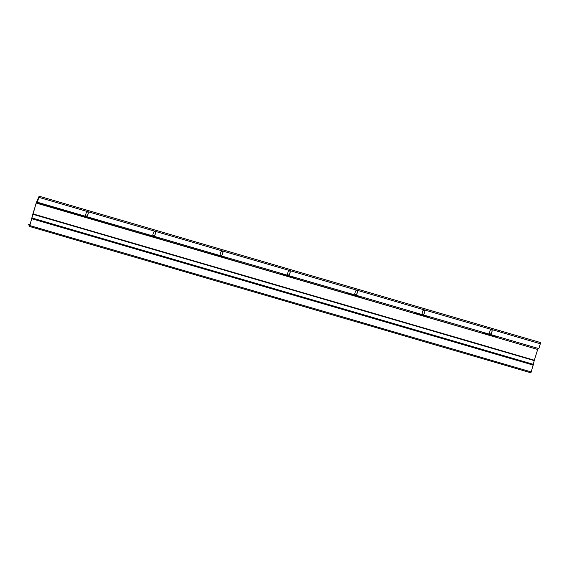 <?xml version="1.0" encoding="UTF-8"?>
<svg xmlns="http://www.w3.org/2000/svg" width="569" height="569" viewBox="0 0 569 569"><rect width="100%" height="100%" fill="white"/><g stroke="black" fill="none" stroke-linecap="round" stroke-linejoin="round"><path stroke-width="0.85" d="M155.465 232.116A1.06 1.046 -30.6 0 1 155.543 232.913L154.917 234.926A1.06 1.046 -30.6 0 1 153.018 235.21M153.644 235.715A1.06 1.046 -30.6 0 1 152.947 234.414L153.573 232.401A1.06 1.046 -30.6 0 1 155.493 232.159A1.06 1.046 -30.6 0 1 155.586 232.991L154.967 235.004A1.06 1.046 -30.6 0 1 153.644 235.715M88.159 212.472A1.06 1.046 -30.6 0 1 88.238 213.268L87.612 215.274A1.06 1.046 -30.6 0 1 85.713 215.559M86.339 216.071A1.06 1.046 -30.6 0 1 85.642 214.769L86.26 212.756A1.06 1.046 -30.6 0 1 88.188 212.514A1.06 1.046 -30.6 0 1 88.28 213.347L87.662 215.359A1.06 1.046 -30.6 0 1 86.339 216.071M222.778 251.768A1.06 1.046 -30.6 0 1 222.849 252.558L222.223 254.571A1.06 1.046 -30.6 0 1 220.324 254.855M220.95 255.36A1.06 1.046 -30.6 0 1 220.253 254.059L220.879 252.053A1.06 1.046 -30.6 0 1 222.799 251.804A1.06 1.046 -30.6 0 1 222.899 252.636L222.273 254.649A1.06 1.046 -30.6 0 1 220.95 255.36M290.083 271.413A1.06 1.046 -30.6 0 1 290.154 272.202L289.529 274.215A1.06 1.046 -30.6 0 1 287.63 274.5M288.255 275.012A1.06 1.046 -30.6 0 1 287.558 273.71L288.184 271.697A1.06 1.046 -30.6 0 1 290.105 271.449A1.06 1.046 -30.6 0 1 290.204 272.288L289.578 274.301A1.06 1.046 -30.6 0 1 288.255 275.012M357.389 291.058A1.06 1.046 -30.6 0 1 357.46 291.847L356.834 293.86A1.06 1.046 -30.6 0 1 354.942 294.145M355.568 294.657A1.06 1.046 -30.6 0 1 354.864 293.355L355.49 291.342A1.06 1.046 -30.6 0 1 357.41 291.1A1.06 1.046 -30.6 0 1 357.51 291.933L356.884 293.945A1.06 1.046 -30.6 0 1 355.568 294.657M424.694 310.702A1.06 1.046 -30.6 0 1 424.766 311.499L424.147 313.512A1.06 1.046 -30.6 0 1 422.248 313.796M422.874 314.301A1.06 1.046 -30.6 0 1 422.17 313L422.795 310.987A1.06 1.046 -30.6 0 1 424.716 310.745A1.06 1.046 -30.6 0 1 424.815 311.577L424.19 313.59A1.06 1.046 -30.6 0 1 422.874 314.301M492 330.347A1.06 1.046 -30.6 0 1 492.071 331.144L491.452 333.157A1.06 1.046 -30.6 0 1 489.553 333.441M490.179 333.946A1.06 1.046 -30.6 0 1 489.482 332.645L490.101 330.632A1.06 1.046 -30.6 0 1 492.029 330.39A1.06 1.046 -30.6 0 1 492.121 331.222L491.495 333.235A1.06 1.046 -30.6 0 1 490.179 333.946M32.91 213.873L29.823 225.573L531.254 371.941L534.341 360.234L32.91 213.873L36.245 203.083L537.677 349.451L534.341 360.234M537.677 349.451L36.345 202.806L38.969 196.71L37.412 202.244L39.119 196.205L36.196 202.998L29.773 225.495L29.581 225.921L28.606 224.286L30.022 224.698M158.993 237.735A3.891 2.866 8 0 1 157.67 237.522L147.577 234.577A3.891 2.866 8 0 1 146.382 234.051M226.298 257.38A3.891 2.866 8 0 1 224.975 257.174L214.883 254.222A3.891 2.866 8 0 1 213.695 253.696M293.604 277.025A3.891 2.866 8 0 1 292.281 276.819L282.188 273.867A3.891 2.866 8 0 1 281.001 273.34M360.917 296.669A3.891 2.866 8 0 1 359.587 296.463L349.494 293.519A3.891 2.866 8 0 1 348.306 292.992M428.222 316.314A3.891 2.866 8 0 1 426.892 316.108L416.8 313.163A3.891 2.866 8 0 1 415.612 312.637M495.528 335.966A3.891 2.866 8 0 1 494.205 335.753L484.105 332.808A3.891 2.866 8 0 1 482.917 332.282M91.687 218.083A3.891 2.866 8 0 1 90.364 217.877L80.265 214.933A3.891 2.866 8 0 1 79.077 214.406M159.96 238.013A3.891 2.866 8 0 1 157.62 237.878L147.527 234.933A3.891 2.866 8 0 1 145.6 233.823M227.266 257.657A3.891 2.866 8 0 1 224.926 257.522L214.833 254.578A3.891 2.866 8 0 1 212.906 253.468M294.571 277.309A3.891 2.866 8 0 1 292.231 277.174L282.139 274.222A3.891 2.866 8 0 1 280.211 273.113M361.877 296.954A3.891 2.866 8 0 1 359.537 296.819L349.444 293.874A3.891 2.866 8 0 1 347.517 292.765M429.182 316.599A3.891 2.866 8 0 1 426.842 316.464L416.75 313.519A3.891 2.866 8 0 1 414.829 312.409M496.488 336.243A3.891 2.866 8 0 1 494.155 336.108L484.055 333.164A3.891 2.866 8 0 1 482.135 332.054M92.655 218.368A3.891 2.866 8 0 1 90.315 218.233L80.215 215.288A3.891 2.866 8 0 1 78.294 214.179M537.776 349.174L538.11 348.392M39.119 196.205L540.55 342.566L540.351 343.747L538.843 348.605L37.412 202.244M531.254 371.941L530.863 372.795L29.446 226.426L29.823 225.573M28.606 224.286L29.432 226.434L530.863 372.795M31.928 218.781L533.359 365.149M32.12 218.027L533.551 364.388M32.81 214.25L534.241 360.618M38.92 197.386L540.351 343.747M80.215 215.288L80.265 214.933M90.315 218.233L90.364 217.877M484.055 333.164L484.105 332.808M494.155 336.108L494.205 335.753M416.75 313.519L416.8 313.163M426.842 316.464L426.892 316.108M349.444 293.874L349.494 293.519M359.537 296.819L359.587 296.463M282.139 274.222L282.188 273.867M292.231 277.174L292.281 276.819M214.833 254.578L214.883 254.222M147.527 234.933L147.577 234.577M157.62 237.878L157.67 237.522"/></g></svg>
